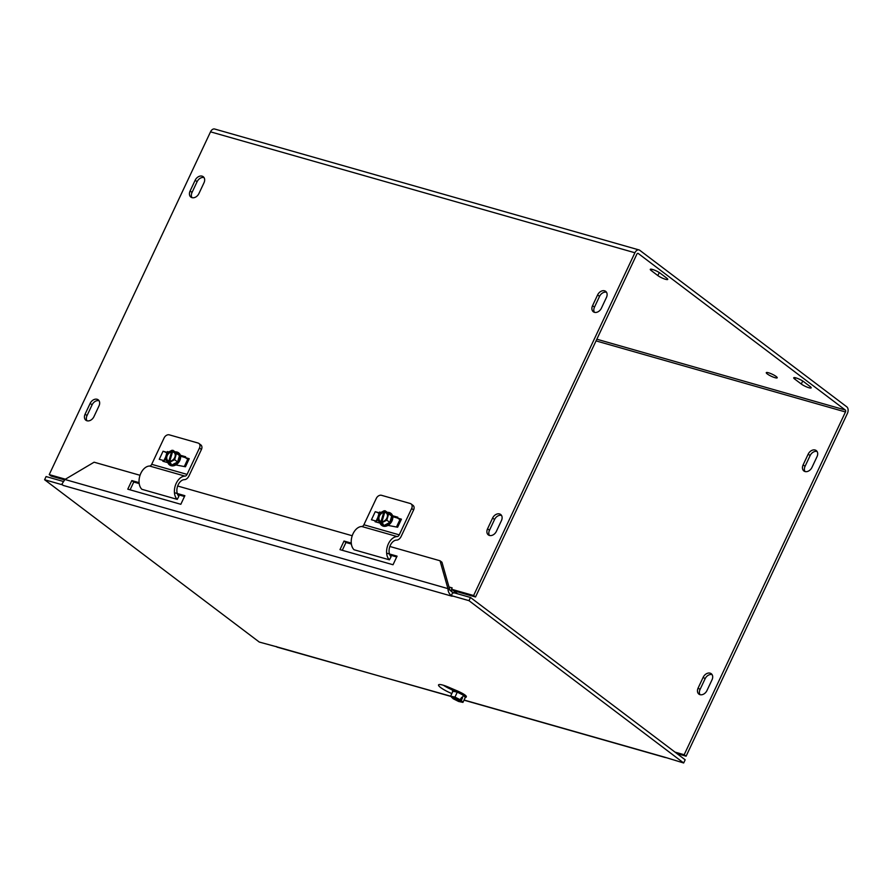 <?xml version="1.0" encoding="UTF-8"?>
<svg xmlns="http://www.w3.org/2000/svg" width="892" height="892" viewBox="0 0 892 892"><rect width="100%" height="100%" fill="white"/><g stroke="black" fill="none" stroke-linecap="round" stroke-linejoin="round"><path stroke-width="1.34" d="M377.316 519.278L376.257 521.53M712.028 679.793L706.966 690.542A6.043 4.46 127.1 0 1 698.893 694.11A6.043 4.46 127.1 0 1 698.124 688.022L703.186 677.273A6.043 4.46 127.1 0 1 711.247 673.705A6.043 4.46 127.1 0 1 712.028 679.793M712.084 674.62A6.043 4.46 -52.9 0 0 705.115 678.734L700.053 689.483A6.043 4.46 -52.9 0 0 699.997 694.656M99.057 400.731A6.043 4.46 -52.9 0 0 92.088 404.845L87.026 415.605A6.043 4.46 -52.9 0 0 86.97 420.779M85.097 414.144L90.159 403.385A6.043 4.46 127.1 0 1 98.22 399.828A6.043 4.46 127.1 0 1 99.001 405.905L93.939 416.664A6.043 4.46 127.1 0 1 85.866 420.221A6.043 4.46 127.1 0 1 85.097 414.144L87.026 415.605M501.449 520.582L496.398 531.331A6.043 4.46 127.1 0 1 488.325 534.899A6.043 4.46 127.1 0 1 487.556 528.811L492.607 518.062A6.043 4.46 127.1 0 1 500.68 514.494A6.043 4.46 127.1 0 1 501.449 520.582M501.505 515.409A6.043 4.46 -52.9 0 0 494.547 519.523L489.485 530.272A6.043 4.46 -52.9 0 0 489.429 535.445M817.072 451.486A6.043 4.46 -52.9 0 0 810.114 455.6L805.052 466.349A6.043 4.46 -52.9 0 0 804.997 471.522M811.965 467.408A6.043 4.46 127.1 0 1 803.893 470.976A6.043 4.46 127.1 0 1 803.123 464.888L808.185 454.139A6.043 4.46 127.1 0 1 816.247 450.572A6.043 4.46 127.1 0 1 817.027 456.659L811.965 467.408M198.938 193.531A6.043 4.46 127.1 0 1 190.866 197.087A6.043 4.46 127.1 0 1 190.096 191.011L195.158 180.251A6.043 4.46 127.1 0 1 203.22 176.694A6.043 4.46 127.1 0 1 204 182.771L198.938 193.531M204.056 177.597A6.043 4.46 -52.9 0 0 197.087 181.712L192.025 192.471A6.043 4.46 -52.9 0 0 191.97 197.645M601.398 308.197A6.043 4.46 127.1 0 1 593.325 311.765A6.043 4.46 127.1 0 1 592.556 305.677L597.607 294.929A6.043 4.46 127.1 0 1 605.679 291.361A6.043 4.46 127.1 0 1 606.448 297.449L601.398 308.197M606.504 292.275A6.043 4.46 -52.9 0 0 599.536 296.389L594.485 307.138A6.043 4.46 -52.9 0 0 594.429 312.312M651.327 270.644A6.043 1.126 25.2 0 1 650.279 269.328A6.043 1.126 25.2 0 1 654.26 270.053A6.043 1.126 25.2 0 1 660.169 273.164L666.692 278.092A6.043 1.126 25.2 0 1 667.74 279.408A6.043 1.126 25.2 0 1 663.759 278.694A6.043 1.126 25.2 0 1 657.85 275.583L651.327 270.644L651.963 269.306M803.614 381.62L810.137 386.548A6.043 1.126 25.2 0 1 811.185 387.864A6.043 1.126 25.2 0 1 807.193 387.15A6.043 1.126 25.2 0 1 801.295 384.028L794.772 379.1A6.043 1.126 25.2 0 1 793.724 377.784A6.043 1.126 25.2 0 1 797.704 378.498A6.043 1.126 25.2 0 1 803.614 381.62M165.12 458.822L164.061 461.064M776.163 376.491A6.043 1.126 25.2 0 1 777.211 377.807A6.043 1.126 25.2 0 1 771.268 376.246A6.043 1.126 25.2 0 1 766.273 372.655A6.043 1.126 25.2 0 1 770.253 373.369A6.043 1.126 25.2 0 1 776.163 376.491M448.999 586.992L452.144 587.873A5.096 3.312 105.9 0 0 451.999 588.185M451.631 589.311A5.096 3.312 105.9 0 0 451.43 591.686M457.54 593.782L454.251 591.296A1.516 0.981 -74.1 0 1 453.928 590.827M452.144 587.873L451.508 589.233L453.437 590.682L475.536 596.982L636.832 254.22A1.516 0.981 -74.1 0 1 638.282 253.495L845.293 410.008A1.516 0.981 105.9 0 1 845.471 411.97L596.046 340.9M676.95 753.584L686.104 756.193L847.4 413.431A5.096 3.312 105.9 0 0 846.787 406.83L639.776 250.306A5.096 3.312 105.9 0 0 639.04 249.938A5.096 3.312 105.9 0 0 634.903 252.759L473.607 595.522L451.508 589.233M65.384 479.205L49.227 474.6L210.523 131.838A5.096 3.312 -74.1 0 1 214.66 129.017L639.04 249.938M64.514 479.874L51.156 476.06L49.227 474.6M675.021 752.123L684.175 754.732L845.471 411.97M475.536 596.982L473.607 595.522M684.175 754.732L686.104 756.193M386.637 553.174L397.074 556.151L393.026 564.747L339.975 549.639L344.022 541.031L351.281 543.105M396.695 556.954L389.86 555.002M351.381 544.042L345.951 542.492L342.283 550.297M344.022 541.031L345.951 542.492M140.033 475.291L94.106 462.201L64.926 479.483L62.061 483.888A5.096 3.312 -74.1 0 0 63.098 485.393L62.373 484.568M451.307 595.622L468.98 600.662L683.673 762.983L685.168 759.794L470.474 597.473L452.802 592.433L451.307 595.622L452.11 596.235C449.401 594.362 448.018 591.82 447.951 588.62L453.615 593.057M64.926 479.483L447.951 588.62L440.024 560.767L441.953 562.228L449.88 590.08M464.063 700.03L665.164 757.319A5.096 3.312 105.9 0 0 665.265 757.397M184.499 496.487L177.664 494.547M139.197 483.575L133.755 482.037L130.087 489.831M174.453 492.718L184.878 495.684L180.831 504.292L127.779 489.173L131.826 480.576L139.085 482.639M131.826 480.576L133.755 482.037M451.843 693.541A12.098 2.241 25.2 0 1 438.541 684.911A12.098 2.241 25.2 0 1 448.263 687.052L457.719 691.077A6.043 1.126 25.2 0 1 459.938 692.125M443.435 685.268A12.098 2.241 -154.8 0 0 452.79 690.129M177.664 486.017L352.228 535.746M389.86 546.473L440.024 560.767M452.121 596.246L63.098 485.393M277.055 646.901L259.293 642.062L44.6 479.74L62.273 484.78M276.966 647.101L450.638 696.195M665.176 757.33L683.673 762.983M63.221 481.435L46.094 476.551L44.6 479.74M450.806 696.407L276.888 646.856A5.096 3.312 -74.1 0 1 276.163 646.488M470.474 597.473L468.98 600.662M174.107 451.162L172.97 450.304L169.447 462.413L171.019 463.595L170.439 463.896L168.488 462.379L172 450.27L172.803 450.873M170.049 463.561L170.216 462.993M168.488 462.379L164.964 459.358L166.815 452.991L172 450.27M168.064 462.023A6.98 5.151 -52.9 0 0 171.877 464.977L170.439 463.896M172.97 450.304L176.482 453.326L174.631 459.692L169.447 462.413M179.482 455.589L177.631 461.967L171.877 464.977A6.98 5.151 -52.9 0 0 177.631 461.967A6.98 5.151 -52.9 0 0 179.482 455.589A6.98 5.151 -52.9 0 0 175.579 452.233L179.482 455.589L176.482 453.326M175.579 452.233L174.141 451.151M172.736 451.084A5.809 4.282 127.1 0 1 175.367 456.503A5.809 4.282 127.1 0 1 169.681 461.632M168.711 461.599A5.809 4.282 127.1 0 1 166.079 456.18A5.809 4.282 127.1 0 1 171.777 451.051M172.803 451.954A5.084 3.746 127.1 0 1 175.044 456.682A5.084 3.746 127.1 0 1 170.138 461.164M169.168 461.131A5.084 3.746 127.1 0 1 166.927 456.403A5.084 3.746 127.1 0 1 171.844 451.921M175.166 451.921A7.56 5.575 127.1 0 1 178.523 452.757A7.56 5.575 127.1 0 1 178.723 452.924A7.56 5.575 127.1 0 1 178.3 462.29A7.56 5.575 127.1 0 1 169.402 464.821A7.56 5.575 127.1 0 1 169.212 464.665A7.56 5.575 127.1 0 1 167.663 461.677M177.631 461.967L174.631 459.692M169.547 464.922A7.56 5.575 -52.9 0 0 169.692 465.033A7.56 5.575 -52.9 0 0 178.59 462.502A7.56 5.575 -52.9 0 0 179.002 453.136A7.56 5.575 -52.9 0 0 178.801 452.969A7.56 5.575 -52.9 0 0 178.668 452.868M168.778 451.954L167.406 451.564L167.027 452.378L163.046 451.24A3.39 0.624 25.2 0 1 166.837 452.969M184.332 466.449L188 458.644A3.39 0.624 25.2 0 1 189.238 458.7L180.563 456.236M201.425 449.49A4.538 3.345 -52.9 0 0 200.845 444.918L198.894 443.447A4.538 3.345 127.1 0 1 199.474 448.018L201.425 449.49L189.004 475.86A6.634 4.315 -74.1 0 1 184.421 479.651A9.076 5.898 105.9 0 0 177.564 486.33A9.076 5.898 105.9 0 0 178.891 496.287L177.24 499.375A12.689 8.24 -74.1 0 1 175.367 485.449A12.689 8.24 -74.1 0 1 184.967 476.116A3.022 1.962 105.9 0 0 187.064 474.388L199.474 448.018M187.744 459.19L185.257 457.574L185.636 456.76L180.362 455.255M189.238 458.7L185.447 466.772L175.802 464.933M167.897 462.68L162.857 461.242L163.236 460.439L165.176 461.911M167.406 451.564L168.276 452.222M163.046 451.24L159.255 459.302L163.236 460.439M184.967 476.116L149.611 466.037A3.022 1.962 -74.1 0 0 151.696 464.319L164.106 437.939A4.538 3.345 127.1 0 1 169.324 434.85L198.057 443.034A4.538 3.345 127.1 0 1 198.894 443.447M149.611 466.037A12.689 8.24 105.9 0 0 140.011 475.38A12.689 8.24 105.9 0 0 141.873 489.295L177.24 499.375M386.303 511.629L385.154 510.759L381.865 522.088L381.642 522.868L383.203 524.061L382.635 524.362L380.672 522.835L384.196 510.726L384.987 511.339M382.244 524.028L382.4 523.448M380.672 522.835L377.16 519.824L379.011 513.446L384.196 510.726M380.26 522.478A6.98 5.151 -52.9 0 0 384.062 525.444L382.635 524.362M385.154 510.759L388.678 513.781L386.827 520.159L381.642 522.868M391.677 516.044L389.826 522.422L384.062 525.444A6.98 5.151 -52.9 0 0 389.826 522.422A6.98 5.151 -52.9 0 0 391.677 516.044A6.98 5.151 -52.9 0 0 387.764 512.699L391.677 516.044L388.678 513.781M387.764 512.699L386.336 511.607M384.931 511.551A5.809 4.282 127.1 0 1 387.563 516.959A5.809 4.282 127.1 0 1 381.865 522.088M380.906 522.054A5.809 4.282 127.1 0 1 378.275 516.635A5.809 4.282 127.1 0 1 383.961 511.517M384.998 512.409A5.084 3.746 127.1 0 1 387.24 517.137A5.084 3.746 127.1 0 1 382.322 521.619M381.352 521.586A5.084 3.746 127.1 0 1 379.111 516.858A5.084 3.746 127.1 0 1 384.028 512.376M387.351 512.387A7.56 5.575 127.1 0 1 390.718 513.223A7.56 5.575 127.1 0 1 390.908 513.379A7.56 5.575 127.1 0 1 390.495 522.745A7.56 5.575 127.1 0 1 381.598 525.277A7.56 5.575 127.1 0 1 381.397 525.12A7.56 5.575 127.1 0 1 379.858 522.132M389.826 522.422L386.827 520.159M381.743 525.388A7.56 5.575 -52.9 0 0 381.876 525.488A7.56 5.575 -52.9 0 0 390.774 522.957A7.56 5.575 -52.9 0 0 391.198 513.591A7.56 5.575 -52.9 0 0 390.997 513.435A7.56 5.575 -52.9 0 0 390.852 513.335M380.973 512.421L379.602 512.03L379.212 512.833L375.242 511.696A3.39 0.624 25.2 0 1 379.033 513.435M396.516 526.904L400.196 519.099A3.39 0.624 25.2 0 1 401.433 519.166L392.759 516.691M413.609 509.945A4.538 3.345 -52.9 0 0 413.029 505.385L411.078 503.913A4.538 3.345 127.1 0 1 411.658 508.473L413.609 509.945L401.199 536.326A6.634 4.315 -74.1 0 1 396.617 540.106A9.076 5.898 105.9 0 0 389.748 546.785A9.076 5.898 105.9 0 0 391.086 556.742L389.425 559.83A12.689 8.24 -74.1 0 1 387.563 545.915A12.689 8.24 -74.1 0 1 397.163 536.571A3.022 1.962 105.9 0 0 399.248 534.854L411.658 508.473M399.928 519.657L397.453 518.029L397.832 517.226L392.547 515.721M401.433 519.166L397.631 527.228L387.998 525.399M380.092 523.147L375.041 521.708L375.421 520.895L377.361 522.366M379.602 512.03L380.46 512.677M375.242 511.696L371.44 519.768L375.421 520.895M397.163 536.571L361.795 526.503A3.022 1.962 -74.1 0 0 363.88 524.775L376.301 498.394A4.538 3.345 127.1 0 1 381.508 495.305L410.242 503.501A4.538 3.345 127.1 0 1 411.078 503.913M361.795 526.503A12.689 8.24 105.9 0 0 352.195 535.836A12.689 8.24 105.9 0 0 354.057 549.762L389.425 559.83M452.846 691.735A6.98 1.293 -154.8 0 1 452.935 691.222L457.284 692.147L463.461 695.258L465.278 697.444A6.98 1.293 -154.8 0 0 463.461 695.258A6.98 1.293 -154.8 0 0 457.284 692.147A6.98 1.293 -154.8 0 0 452.935 691.222L450.605 696.161L452.779 698.246A5.809 1.082 25.2 0 1 451.876 696.63A5.809 1.082 25.2 0 1 459.982 699.774L461.733 697.31L462.524 697.845L461.309 700.421L460.528 699.785M462.524 697.845L461.577 697.644M459.692 699.607L453.047 698.67L453.381 697.945M452.779 698.246L458.678 699.027M461.309 700.421L462.948 702.394L458.6 701.469L453.047 698.67M465.278 697.444L462.948 702.394M463.461 695.258L462.346 697.622M450.605 696.161L454.965 697.087L460.517 699.897M460.774 700.309A5.809 1.082 25.2 0 1 461.945 701.368A5.809 1.082 25.2 0 1 459.581 701.547A5.809 1.082 25.2 0 1 453.582 698.782M453.437 697.912A5.084 0.948 25.2 0 1 452.411 696.641M461.588 700.967A5.084 0.948 25.2 0 1 458.979 700.688A5.084 0.948 25.2 0 1 454.24 698.447M452.768 691.59L452.512 691.122A7.56 1.405 25.2 0 1 452.456 690.72A7.56 1.405 25.2 0 1 458.6 692.081A7.56 1.405 25.2 0 1 465.869 696.462A7.56 1.405 25.2 0 1 466.137 697.154A7.56 1.405 25.2 0 1 465.78 697.366L465.267 697.466M457.284 692.147L454.965 697.087M466.137 697.154L466.349 696.685A7.56 1.405 -154.8 0 0 460.105 692.203A7.56 1.405 -154.8 0 0 452.668 690.252L452.456 690.72M456.849 690.709A4.371 0.814 -154.8 0 0 456.28 690.653M705.115 678.734L703.186 677.273M700.053 689.483L698.124 688.022M90.159 403.385L92.088 404.845M492.607 518.062L494.547 519.523M487.556 528.811L489.485 530.272M805.052 466.349L803.123 464.888M810.114 455.6L808.185 454.139M190.096 191.011L192.025 192.471M195.158 180.251L197.087 181.712M592.556 305.677L594.485 307.138M597.607 294.929L599.536 296.389M659.277 272.551L657.85 275.583M802.711 381.007L801.295 384.028M795.408 377.762L794.772 379.1M634.903 252.759L210.523 131.838M596.837 339.216L845.293 410.008M163.805 460.863L165.7 456.827M151.696 464.319L187.064 474.388M375.989 521.329L377.896 517.293M363.88 524.775L399.248 534.854M463.996 700.164L665.521 757.587"/></g></svg>
